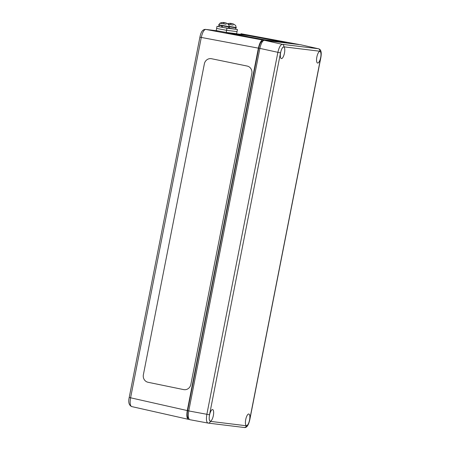 <?xml version="1.0" encoding="UTF-8"?>
<svg xmlns="http://www.w3.org/2000/svg" width="450" height="450" viewBox="0 0 450 450"><rect width="100%" height="100%" fill="white"/><g stroke="black" fill="none" stroke-linecap="round" stroke-linejoin="round"><path stroke-width="0.67" d="M148.067 382.286A6.446 6.053 97.2 0 1 143.376 374.743A6.446 6.053 -82.8 0 0 148.067 382.286L183.667 389.604L148.067 382.286M211.112 58.657A6.446 6.053 -82.8 0 0 204.373 63.833L143.376 374.743L204.368 63.833A6.446 6.053 97.2 0 1 211.112 58.657A6.446 6.053 97.2 0 1 211.545 58.731L247.146 66.049A6.446 6.053 97.2 0 1 251.837 73.592L190.839 384.497A6.446 6.053 97.2 0 1 184.095 389.672A6.446 6.053 97.2 0 1 183.667 389.604A6.446 6.053 -82.8 0 0 184.095 389.672M286.718 42.868L282.459 41.985L286.363 42.846L264.352 39.763L226.148 32.574M282.459 41.985L248.507 35.674L282.459 41.985M240.429 34.307L248.507 35.674L226.502 32.597L240.429 34.307M189.332 419.451L188.325 419.321C186.812 418.489 186.463 415.569 187.284 410.563L258.39 48.144C259.56 43.054 261.039 40.354 262.828 40.056L299.306 44.584M262.851 41.079L262.626 41.051C261.051 41.31 259.751 43.678 258.727 48.156L187.611 410.631C186.874 415.147 187.206 417.713 188.606 418.337L188.606 418.337M131.721 406.581L131.636 406.564C130.095 405.726 129.752 402.806 130.59 397.806L201.279 37.502C202.433 32.411 203.912 29.711 205.718 29.413L218.227 30.949M240.953 33.733A2.149 2.031 97 0 1 241.071 33.744L241.296 33.784M300.701 44.775L264.313 40.292C262.524 40.596 261.045 43.29 259.875 48.381L188.747 410.934C187.92 415.986 188.274 418.905 189.821 419.692L207.889 423.045M243.99 427.478A2.149 2.031 -83 0 0 246.358 425.773L210.364 421.358C209.177 420.823 208.89 418.629 209.52 414.782L206.865 414.293C206.055 419.349 206.415 422.269 207.939 423.056L189.821 419.692M210.364 421.358A2.149 2.031 97 0 1 208.114 423.084L207.996 423.067A2.149 2.031 97 0 0 208.108 423.084M300.611 44.747L318.296 48.729A2.149 2.031 97 0 1 319.838 51.238C321.03 51.778 321.311 53.972 320.687 57.819L249.688 419.704C248.811 423.523 247.697 425.543 246.358 425.773M209.52 414.782L280.519 52.892C281.396 49.078 282.504 47.053 283.849 46.828A2.149 2.031 -83 0 0 282.302 44.319C280.536 44.623 279.056 47.323 277.864 52.408L206.865 414.293L188.747 410.934M248.777 413.994A5.906 1.924 -78.4 0 1 248.828 414.006A5.906 1.924 -78.4 0 1 249.525 420.182A5.906 1.924 -78.4 0 1 246.454 425.582A5.906 1.924 -78.4 0 1 245.739 419.484A5.906 1.924 -78.4 0 1 248.777 413.994M283.697 47.008A5.906 1.924 -78.4 0 1 283.748 47.019A5.906 1.924 -78.4 0 1 284.445 53.19A5.906 1.924 -78.4 0 1 281.374 58.596A5.906 1.924 -78.4 0 1 280.659 52.492A5.906 1.924 -78.4 0 1 283.697 47.008M212.569 409.556A5.906 1.924 -78.4 0 1 212.619 409.567A5.906 1.924 -78.4 0 1 213.317 415.738A5.906 1.924 -78.4 0 1 210.246 421.144A5.906 1.924 -78.4 0 1 209.531 415.041A5.906 1.924 -78.4 0 1 212.569 409.556M319.911 51.446A5.906 1.924 -78.4 0 1 319.956 51.458A5.906 1.924 -78.4 0 1 320.653 57.634A5.906 1.924 -78.4 0 1 317.582 63.034A5.906 1.924 -78.4 0 1 316.873 56.936A5.906 1.924 -78.4 0 1 319.911 51.446M235.564 29.137L237.42 29.486L237.043 31.601L226.597 30.319L226.221 32.434L236.661 33.716L237.043 31.601L226.597 30.319L216.613 28.463L216.99 26.348L218.869 26.578M226.221 32.434L216.231 30.578L216.613 28.463L226.597 30.319L226.974 28.204L216.99 26.348M237.42 29.486L226.974 28.204L237.42 29.486M229.343 28.164L228.831 28.097L228.741 27.506M229.168 27.067L229.348 28.198L235.553 29.216L235.789 27.878M222.379 27.309L221.867 27.247L221.659 25.802M222.159 25.886L222.384 27.343L228.589 28.361L228.825 27.028M221.867 27.247L218.857 26.617L219.099 25.284M222.064 22.573A7.729 7.38 79.4 0 1 222.716 22.5A7.729 7.38 79.4 0 1 223.74 22.506L223.931 22.545A7.729 2.874 95.2 0 0 223.262 22.838L224.184 23.006A7.729 2.137 -74.3 0 1 224.758 22.703L225.152 22.77A7.729 7.133 84.4 0 1 226.659 23.428L226.98 23.468A7.729 7.408 -65.9 0 0 225.518 22.826A7.729 7.408 -65.9 0 0 225.439 22.804L225.242 22.798M220.202 23.231L222.553 23.597M226.176 24.249L219.96 23.209L218.751 24.778L229.326 26.674L229.258 27.062L218.683 25.166L218.751 24.778M224.618 22.742A7.729 2.166 95.3 0 0 224.426 22.607L224.027 22.539A7.729 7.161 -69.2 0 0 223.948 22.534L223.914 22.944L223.74 22.506M233.679 24.379L233.944 24.323A7.729 7.408 -65.9 0 0 232.481 23.681A7.729 7.408 -65.9 0 0 232.403 23.659L232.206 23.648M229.028 23.428A7.729 7.38 79.4 0 1 229.68 23.355A7.729 7.38 79.4 0 1 230.704 23.361L230.895 23.4A7.729 2.874 95.2 0 0 230.226 23.692L231.148 23.861A7.729 2.137 -74.3 0 1 231.716 23.558L232.116 23.625A7.729 7.133 84.4 0 1 233.623 24.283L233.944 24.323M233.139 25.104L228.308 24.379M228.122 24.221L229.517 24.452M232.481 23.681A7.734 7.734 0 0 1 235.704 25.639L236.222 27.917L229.309 26.775M230.704 23.361L230.856 23.794M231.581 23.597A7.729 2.166 95.3 0 0 231.39 23.462L230.991 23.394A7.729 7.161 -69.2 0 0 230.912 23.389L230.878 23.799M237.043 31.601L226.597 30.319M262.828 40.056L205.718 29.413A2.149 2.031 -83 0 0 205.566 29.391M299.053 44.499L241.071 33.744A2.149 2.031 97 0 1 241.189 33.761L298.997 44.488M259.875 48.392L258.727 48.156M189.112 410.94L187.611 410.631M218.171 30.938L205.599 29.396C202.804 29.239 200.903 31.838 199.907 37.181L258.39 48.144M187.284 410.563L129.212 397.485C128.149 402.204 128.953 405.231 131.636 406.564L188.325 419.321M208.114 423.084L244.108 427.494C246.566 428.074 248.468 425.475 249.801 419.709L249.688 419.704M280.519 52.892L259.875 48.381M300.521 44.73L318.296 48.729L282.302 44.319L264.313 40.292M283.849 46.828L319.838 51.238M224.027 22.539L223.937 22.95M229.359 26.387L236.289 27.529M230.991 23.394L230.901 23.805M199.901 37.181L129.212 397.485M318.386 48.746C321.013 49.224 321.817 52.251 320.799 57.825L249.806 419.709M224.201 23.001L223.296 22.832M226.89 23.439L226.592 23.406M225.518 22.826A7.734 7.734 0 0 1 228.741 24.784L229.326 26.674M222.716 22.5A7.734 7.734 0 0 0 219.96 23.209M233.848 24.294L233.556 24.255M231.165 23.85L230.259 23.681M229.68 23.355A7.734 7.734 0 0 0 227.554 23.799"/></g></svg>

